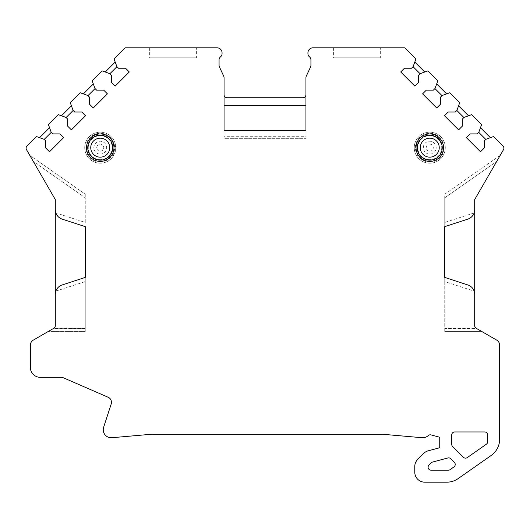 <?xml version="1.0" encoding="UTF-8"?>
<svg xmlns="http://www.w3.org/2000/svg" width="530" height="530" viewBox="0 0 530 530"><rect width="100%" height="100%" fill="white"/><g stroke="black" fill="none" stroke-linecap="round" stroke-linejoin="round"><path stroke-width="0.4" stroke-dasharray="2.65 1.99" d="M305.942 94.751L305.942 77.771A3.995 3.995 0 0 1 306.313 76.088L310.56 66.985A3.995 3.995 0 0 0 310.931 65.296L310.931 59.923A3.995 3.995 0 0 0 309.434 56.803A3.995 3.995 0 0 1 307.937 53.689L307.937 52.808A4.995 4.995 0 0 1 312.932 47.819L404.794 47.819L415.924 58.949L414.798 62.056L424.749 72.007L427.856 70.874L437.813 80.838L436.687 83.945L446.638 93.896L449.745 92.763L459.702 102.727L458.576 105.834L468.527 115.785L471.627 114.652L481.591 124.616L480.458 127.717L490.409 137.674L493.516 136.541L503.023 146.048A2.994 2.994 0 0 1 503.5 149.665L474.694 199.558L474.694 325.678A2.994 2.994 0 0 0 476.192 328.275L496.663 340.094A5.989 5.989 0 0 1 499.658 345.282L499.658 439.138A19.968 19.968 0 0 1 491.138 455.495L458.192 478.57A19.968 19.968 0 0 1 446.737 482.181L424.768 482.181A9.984 9.984 0 0 1 414.778 472.197L414.778 466.466A9.984 9.984 0 0 1 417.706 459.411L423.695 453.415A9.984 9.984 0 0 1 428.174 450.831L439.741 447.731L439.741 437.25L431.022 434.911A2.994 2.994 0 0 0 428.207 435.607A7.99 7.99 0 0 1 422.072 437.714L382.905 434.289A9.984 9.984 0 0 0 382.037 434.255L151.958 434.255A9.984 9.984 0 0 0 151.083 434.289L111.923 437.714A7.99 7.99 0 0 1 103.628 427.293L111.194 403.999A5.492 5.492 0 0 0 108.166 397.261L63.289 377.751A4.995 4.995 0 0 0 61.301 377.333L40.326 377.333A9.984 9.984 0 0 1 30.342 367.35L30.342 345.282A5.989 5.989 0 0 1 33.337 340.094L53.808 328.275A2.994 2.994 0 0 0 55.306 325.678L55.306 199.558L26.5 149.665A2.994 2.994 0 0 1 26.977 146.048L36.484 136.541L39.591 137.674L49.542 127.717L48.409 124.616L58.373 114.652L61.473 115.785L71.424 105.834L70.298 102.727L80.255 92.763L83.362 93.896L93.313 83.945L92.187 80.838L102.144 70.874L109.796 73.657L111.432 75.3L111.432 82.355L115.169 86.092L129.293 71.974L125.557 68.237L118.495 68.237L116.858 66.601L114.076 58.949L125.206 47.819L217.068 47.819A4.995 4.995 0 0 1 222.063 52.808L222.063 53.689A3.995 3.995 0 0 1 220.566 56.803A3.995 3.995 0 0 0 219.069 59.923L219.069 65.296A3.995 3.995 0 0 0 219.44 66.985L223.686 76.088A3.995 3.995 0 0 1 224.057 77.771L224.057 94.751A2.994 2.994 0 0 0 227.059 97.745L302.941 97.745A2.994 2.994 0 0 0 305.942 94.751L305.942 105.735M113.97 147.671A13.727 13.727 0 0 1 100.243 161.405A13.727 13.727 0 0 1 86.509 147.671A13.727 13.727 0 0 1 100.243 133.944A13.727 13.727 0 0 1 113.97 147.671M87.761 147.671A12.481 12.481 0 0 1 100.243 135.19A12.481 12.481 0 0 1 112.724 147.671A12.481 12.481 0 0 1 100.243 160.153A12.481 12.481 0 0 1 87.761 147.671A12.481 12.481 0 0 0 100.243 160.153A12.481 12.481 0 0 0 112.724 147.671A12.481 12.481 0 0 0 100.243 135.19A12.481 12.481 0 0 0 87.761 147.671M416.03 147.671A13.727 13.727 0 0 0 429.757 161.405A13.727 13.727 0 0 0 443.491 147.671A13.727 13.727 0 0 0 429.757 133.944A13.727 13.727 0 0 0 416.03 147.671M417.276 147.671A12.481 12.481 0 0 1 429.757 135.19A12.481 12.481 0 0 1 442.239 147.671A12.481 12.481 0 0 1 429.757 160.153A12.481 12.481 0 0 1 417.276 147.671A12.481 12.481 0 0 0 429.757 160.153A12.481 12.481 0 0 0 442.239 147.671A12.481 12.481 0 0 0 429.757 135.19A12.481 12.481 0 0 0 417.276 147.671M451.726 434.951L451.726 444.352A2.994 2.994 0 0 0 452.607 446.472L463.406 457.271A2.994 2.994 0 0 0 467.241 457.609L486.394 444.193A2.994 2.994 0 0 0 487.673 441.735L487.673 434.951A2.994 2.994 0 0 0 484.678 431.957L454.72 431.957A2.994 2.994 0 0 0 451.726 434.951A2.994 2.994 0 0 1 454.72 431.957A2.994 2.994 0 0 0 451.726 434.951L451.726 444.352A2.994 2.994 0 0 0 452.607 446.472A2.994 2.994 0 0 1 451.726 444.352L451.726 434.951M447.857 457.966L432.566 462.061A2.994 2.994 0 0 0 431.221 462.836L428.975 465.088A2.994 2.994 0 0 0 431.095 470.203L448.307 470.203A2.994 2.994 0 0 0 450.03 469.659L453.952 466.91A2.994 2.994 0 0 0 454.349 462.339L450.752 458.742A2.994 2.994 0 0 0 447.857 457.966A2.994 2.994 0 0 1 450.752 458.742L454.349 462.339A2.994 2.994 0 0 1 453.952 466.91L450.03 469.659A2.994 2.994 0 0 1 448.307 470.203L431.095 470.203A2.994 2.994 0 0 1 428.975 465.088L431.221 462.836A2.994 2.994 0 0 1 432.566 462.061L447.857 457.966A2.994 2.994 0 0 1 450.752 458.742L454.349 462.339A2.994 2.994 0 0 1 453.952 466.91L450.03 469.659A2.994 2.994 0 0 1 448.307 470.203L431.095 470.203A2.994 2.994 0 0 1 428.975 465.088L431.221 462.836A2.994 2.994 0 0 1 432.566 462.061L447.857 457.966M105.251 72.007L115.202 62.056M429.757 162.047A14.376 14.376 0 0 0 444.14 147.671A14.376 14.376 0 0 0 429.757 133.295A14.376 14.376 0 0 0 415.381 147.671A14.376 14.376 0 0 0 429.757 162.047M100.243 162.047A14.376 14.376 0 0 0 114.619 147.671A14.376 14.376 0 0 0 100.243 133.295A14.376 14.376 0 0 0 85.86 147.671A14.376 14.376 0 0 0 100.243 162.047M486.394 444.193L467.241 457.609A2.994 2.994 0 0 1 463.406 457.271A2.994 2.994 0 0 0 467.241 457.609L486.394 444.193A2.994 2.994 0 0 0 487.673 441.735A2.994 2.994 0 0 1 486.394 444.193M463.406 457.271L452.607 446.472L463.406 457.271M454.72 431.957L484.678 431.957A2.994 2.994 0 0 1 487.673 434.951A2.994 2.994 0 0 0 484.678 431.957L454.72 431.957M487.673 434.951L487.673 441.735L487.673 434.951M429.757 159.656A11.985 11.985 0 0 1 417.779 147.671A11.985 11.985 0 0 1 429.757 135.687A11.985 11.985 0 0 1 441.742 147.671A11.985 11.985 0 0 1 429.757 159.656A11.985 11.985 0 0 0 441.742 147.671A11.985 11.985 0 0 0 429.757 135.687A11.985 11.985 0 0 0 417.779 147.671A11.985 11.985 0 0 0 429.757 159.656M100.243 159.656A11.985 11.985 0 0 1 88.258 147.671A11.985 11.985 0 0 1 100.243 135.687A11.985 11.985 0 0 1 112.221 147.671A11.985 11.985 0 0 1 100.243 159.656A11.985 11.985 0 0 0 112.221 147.671A11.985 11.985 0 0 0 100.243 135.687A11.985 11.985 0 0 0 88.258 147.671A11.985 11.985 0 0 0 100.243 159.656M380.328 47.819L333.403 47.819L380.328 47.819L380.328 57.803L333.403 57.803L380.328 57.803M196.597 47.819L149.672 47.819L196.597 47.819L196.597 57.803L149.672 57.803L196.597 57.803M333.403 47.819L333.403 57.803M149.672 47.819L149.672 57.803M414.798 62.056L413.142 66.601L411.505 68.237L404.443 68.237L400.707 71.974L414.831 86.092L418.567 82.355L418.567 75.3L420.204 73.657L424.749 72.007M436.687 83.945L435.031 88.49L433.394 90.126L426.332 90.126L422.595 93.863L436.72 107.981L440.457 104.244L440.457 97.182L442.093 95.546L446.638 93.896M458.576 105.834L456.92 110.372L455.283 112.016L448.221 112.016L444.484 115.752L458.609 129.87L462.345 126.133L462.345 119.071L463.982 117.435L468.527 115.785M480.458 127.717L478.809 132.261L477.172 133.898L470.11 133.898L466.374 137.641L480.491 151.759L484.234 148.022L484.234 140.96L485.871 139.324L490.409 137.674M500.214 155.356L496.703 161.431L500.214 155.356L444.736 194.199L444.736 197.823L496.703 161.431L444.736 197.823L444.736 226.641L444.736 194.199L500.214 155.356M473.873 213.617L474.694 209.655L474.694 199.558L496.703 161.431M475.092 327.176L476.192 328.275L474.694 325.678L474.694 294.382L474.145 291.129L444.736 281.576L444.736 277.395L467.791 284.888M444.736 277.395L444.736 331.402L481.611 331.402L444.736 331.402L444.736 328.408L476.192 328.275L481.611 331.402L476.424 328.408L444.736 328.408L444.736 281.576M468.917 285.332L469.984 285.909M470.077 285.968L470.951 286.591M471.786 287.339L472.482 288.121M473.051 288.903L473.515 289.671M467.791 219.148L444.736 226.641M473.515 214.365L473.051 215.134M472.482 215.915L471.786 216.697M470.951 217.446L470.09 218.062M469.984 218.128L468.924 218.704M305.942 130.698L305.942 138.688L305.942 130.698L224.057 130.698L224.057 136.687L305.942 136.687M224.057 130.698L224.057 138.688L305.942 138.688L224.057 138.688L224.057 136.687M224.057 105.735L224.057 94.751M39.591 137.674L44.129 139.324L45.765 140.96L45.765 148.022L49.509 151.759L63.627 137.641L59.89 133.898L52.828 133.898L51.191 132.261L49.542 127.717M85.264 222.468L85.264 197.823L85.264 222.468L55.855 212.908L55.306 209.655L55.306 199.558L29.786 155.356L33.297 161.431L85.264 197.823L33.297 161.431M53.808 328.275L85.264 328.408L85.264 331.402L85.264 328.408L53.576 328.408L48.389 331.402L85.264 331.402L48.389 331.402L53.808 328.275L55.306 325.678L55.306 294.382L56.127 290.42M55.306 325.678L54.908 327.176M85.264 328.408L85.264 277.395L85.264 328.408M85.264 194.199L85.264 197.823L85.264 194.199L29.786 155.356L85.264 194.199M56.485 289.671L56.948 288.903M57.518 288.121L58.214 287.339M59.049 286.591L59.91 285.975M60.016 285.909L61.076 285.332M62.209 284.888L85.264 277.395M61.083 218.711L60.016 218.128M59.923 218.075L59.049 217.446M58.214 216.697L57.518 215.922M56.948 215.14L56.485 214.365M85.264 226.641L62.209 219.148M61.473 115.785L66.018 117.435L67.654 119.071L67.654 126.133L71.391 129.87L85.516 115.752L81.779 112.016L74.717 112.016L73.08 110.372L71.424 105.834M83.362 93.896L87.907 95.546L89.543 97.182L89.543 104.244L93.28 107.981L107.404 93.863L103.668 90.126L96.606 90.126L94.969 88.49L93.313 83.945M429.757 151.202A3.531 3.531 0 0 0 433.288 147.671A3.531 3.531 0 0 0 429.757 144.14A3.531 3.531 0 0 0 426.226 147.671A3.531 3.531 0 0 0 429.757 151.202M100.243 151.202A3.531 3.531 0 0 0 103.774 147.671A3.531 3.531 0 0 0 100.243 144.14A3.531 3.531 0 0 0 96.712 147.671A3.531 3.531 0 0 0 100.243 151.202M429.757 154.097A6.426 6.426 0 0 0 436.183 147.671A6.426 6.426 0 0 0 429.757 141.245A6.426 6.426 0 0 0 423.337 147.671A6.426 6.426 0 0 0 429.757 154.097M429.757 160.199A12.528 12.528 0 0 1 417.229 147.671A12.528 12.528 0 0 1 429.757 135.143A12.528 12.528 0 0 1 442.292 147.671A12.528 12.528 0 0 1 429.757 160.199M429.757 163.194A15.522 15.522 0 0 1 414.235 147.671A15.522 15.522 0 0 1 429.757 132.149C421.774 132.685 416.706 136.813 414.553 144.524C413.685 149.175 414.665 153.395 417.488 157.185C420.654 161.08 424.742 163.088 429.757 163.2A15.522 15.522 0 0 0 445.279 147.671A15.522 15.522 0 0 0 429.757 132.149C437.634 132.666 442.689 136.714 444.908 144.286C445.896 149.202 444.836 153.634 441.722 157.569C438.568 161.226 434.587 163.101 429.757 163.2M100.243 154.097A6.426 6.426 0 0 0 106.662 147.671A6.426 6.426 0 0 0 100.243 141.245A6.426 6.426 0 0 0 93.817 147.671A6.426 6.426 0 0 0 100.243 154.097M100.243 160.199A12.528 12.528 0 0 1 87.708 147.671A12.528 12.528 0 0 1 100.243 135.143A12.528 12.528 0 0 1 112.771 147.671A12.528 12.528 0 0 1 100.243 160.199M100.243 163.194A15.522 15.522 0 0 1 84.721 147.671A15.522 15.522 0 0 1 100.243 132.149C92.253 132.685 87.185 136.813 85.038 144.524C84.144 149.361 85.224 153.713 88.278 157.569C91.432 161.226 95.413 163.101 100.243 163.2A15.522 15.522 0 0 0 115.765 147.671A15.522 15.522 0 0 0 100.243 132.149C108.12 132.666 113.168 136.714 115.394 144.286L115.341 151.295L112.201 157.569C109.054 161.226 105.066 163.101 100.243 163.2M474.145 212.908L444.736 222.468M55.855 291.129L85.264 281.576"/><path stroke-width="0.79" d="M109.876 73.736L116.938 66.681M61.076 285.332L85.264 277.395L85.264 226.641L62.209 219.148A9.984 9.984 0 0 1 55.306 209.655L55.306 199.558L26.5 149.665A2.994 2.994 0 0 1 26.977 146.048L36.484 136.541L44.129 139.324L45.765 140.96L45.765 148.022L49.509 151.759L63.627 137.641L59.89 133.898L52.828 133.898L51.191 132.261L48.409 124.616L58.373 114.652L66.018 117.435L67.654 119.071L67.654 126.133L71.391 129.87L85.516 115.752L81.779 112.016L74.717 112.016L73.08 110.372L70.298 102.727L80.255 92.763L87.907 95.546L89.543 97.182L89.543 104.244L93.28 107.981L107.404 93.863L103.668 90.126L96.606 90.126L94.969 88.49L92.187 80.838L102.144 70.874L109.796 73.657L111.432 75.3L111.432 82.355L115.169 86.092L129.293 71.974L125.557 68.237L118.495 68.237L116.858 66.601L114.076 58.949L125.206 47.819L217.068 47.819A4.995 4.995 0 0 1 222.063 52.808L222.063 53.689A3.995 3.995 0 0 1 220.566 56.803A3.995 3.995 0 0 0 219.069 59.923L219.069 65.296A3.995 3.995 0 0 0 219.44 66.985L223.686 76.088A3.995 3.995 0 0 1 224.057 77.771L224.057 130.698L305.942 130.698L305.942 77.771A3.995 3.995 0 0 1 306.313 76.088L310.56 66.985A3.995 3.995 0 0 0 310.931 65.296L310.931 59.923A3.995 3.995 0 0 0 309.434 56.803A3.995 3.995 0 0 1 307.937 53.689L307.937 52.808A4.995 4.995 0 0 1 312.932 47.819L404.794 47.819L415.924 58.949L413.142 66.601L411.505 68.237L404.443 68.237L400.707 71.974L414.831 86.092L418.567 82.355L418.567 75.3L420.204 73.657L427.856 70.874L437.813 80.838L435.031 88.49L433.394 90.126L426.332 90.126L422.595 93.863L436.72 107.981L440.457 104.244L440.457 97.182L442.093 95.546L449.745 92.763L459.702 102.727L456.92 110.372L455.283 112.016L448.221 112.016L444.484 115.752L458.609 129.87L462.345 126.133L462.345 119.071L463.982 117.435L471.627 114.652L481.591 124.616L478.809 132.261L477.172 133.898L470.11 133.898L466.374 137.641L480.491 151.759L484.234 148.022L484.234 140.96L485.871 139.324L493.516 136.541L503.023 146.048A2.994 2.994 0 0 1 503.5 149.665L474.694 199.558L474.694 209.655A9.984 9.984 0 0 1 467.791 219.148L444.736 226.641L444.736 277.395L468.917 285.332M105.251 72.007L115.202 62.056M62.209 284.888A9.984 9.984 0 0 0 55.306 294.382L55.306 325.678A2.994 2.994 0 0 1 53.808 328.275L33.337 340.094A5.989 5.989 0 0 0 30.342 345.282L30.342 367.35A9.984 9.984 0 0 0 40.326 377.333L61.301 377.333A4.995 4.995 0 0 1 63.289 377.751L108.166 397.261A5.492 5.492 0 0 1 111.194 403.999L103.628 427.293A7.99 7.99 0 0 0 111.923 437.714L151.083 434.289A9.984 9.984 0 0 1 151.958 434.255L382.037 434.255A9.984 9.984 0 0 1 382.905 434.289L422.072 437.714A7.99 7.99 0 0 0 428.207 435.607A2.994 2.994 0 0 1 431.022 434.911L439.741 437.25L439.741 447.731L428.174 450.831A9.984 9.984 0 0 0 423.695 453.415L417.706 459.411A9.984 9.984 0 0 0 414.778 466.466L414.778 472.197A9.984 9.984 0 0 0 424.768 482.181L446.737 482.181A19.968 19.968 0 0 0 458.192 478.57L491.138 455.495A19.968 19.968 0 0 0 499.658 439.138L499.658 345.282A5.989 5.989 0 0 0 496.663 340.094L476.192 328.275A2.994 2.994 0 0 1 474.694 325.678L474.694 199.558L496.703 161.431M475.092 327.176L474.694 325.678L474.694 294.382A9.984 9.984 0 0 0 467.791 284.888M86.509 147.671A13.727 13.727 0 0 0 100.243 161.405A13.727 13.727 0 0 0 113.97 147.671A13.727 13.727 0 0 0 100.243 133.944A13.727 13.727 0 0 0 86.509 147.671M443.491 147.671A13.727 13.727 0 0 1 429.757 161.405A13.727 13.727 0 0 1 416.03 147.671A13.727 13.727 0 0 1 429.757 133.944A13.727 13.727 0 0 1 443.491 147.671M451.726 434.951L451.726 444.352A2.994 2.994 0 0 0 452.607 446.472L463.406 457.271A2.994 2.994 0 0 0 467.241 457.609L486.394 444.193A2.994 2.994 0 0 0 487.673 441.735L487.673 434.951A2.994 2.994 0 0 0 484.678 431.957L454.72 431.957A2.994 2.994 0 0 0 451.726 434.951M447.857 457.966L432.566 462.061A2.994 2.994 0 0 0 431.221 462.836L428.975 465.088A2.994 2.994 0 0 0 431.095 470.203L448.307 470.203A2.994 2.994 0 0 0 450.03 469.659L453.952 466.91A2.994 2.994 0 0 0 454.349 462.339L450.752 458.742A2.994 2.994 0 0 0 447.857 457.966M87.761 147.671A12.481 12.481 0 0 1 100.243 135.19A12.481 12.481 0 0 1 112.724 147.671A12.481 12.481 0 0 1 100.243 160.153A12.481 12.481 0 0 1 87.761 147.671M417.276 147.671A12.481 12.481 0 0 1 429.757 135.19A12.481 12.481 0 0 1 442.239 147.671A12.481 12.481 0 0 1 429.757 160.153A12.481 12.481 0 0 1 417.276 147.671M413.062 66.681L420.124 73.736M414.798 62.056L424.749 72.007M434.951 88.563L442.013 95.625M436.687 83.945L446.638 93.896M456.84 110.452L463.902 117.514M458.576 105.834L468.527 115.785M478.729 132.341L485.791 139.403M480.458 127.717L490.409 137.674M444.736 277.395L444.736 226.641M470.951 286.591L471.786 287.339M472.482 288.121L473.051 288.903M473.515 289.671L474.145 291.129M473.873 213.617L473.515 214.365M473.051 215.134L472.482 215.915M471.786 216.697L470.951 217.446M468.924 218.704L467.791 219.148M224.057 130.698L224.057 105.735L305.942 105.735L305.942 130.698M305.942 94.751C305.85 96.533 304.849 97.533 302.941 97.745L227.059 97.745C225.151 97.533 224.15 96.533 224.057 94.751M39.591 137.674L49.542 127.717M44.209 139.403L51.271 132.341M55.306 325.678L55.306 199.558L33.297 161.431M54.908 327.176L53.808 328.275M85.264 277.395L85.264 226.641M56.127 290.42L56.485 289.671M56.948 288.903L57.518 288.121M58.214 287.339L59.049 286.591M62.209 219.148L61.083 218.711M59.049 217.446L58.214 216.697M57.518 215.922L56.948 215.14M56.485 214.365L55.855 212.908M61.473 115.785L71.424 105.834M66.098 117.514L73.16 110.452M83.362 93.896L93.313 83.945M87.987 95.625L95.049 88.563M90.756 147.671A9.487 9.487 0 0 1 100.243 138.184A9.487 9.487 0 0 1 109.73 147.671A9.487 9.487 0 0 1 100.243 157.158A9.487 9.487 0 0 1 90.756 147.671M420.27 147.671A9.487 9.487 0 0 1 429.757 138.184A9.487 9.487 0 0 1 439.244 147.671A9.487 9.487 0 0 1 429.757 157.158A9.487 9.487 0 0 1 420.27 147.671"/></g></svg>
